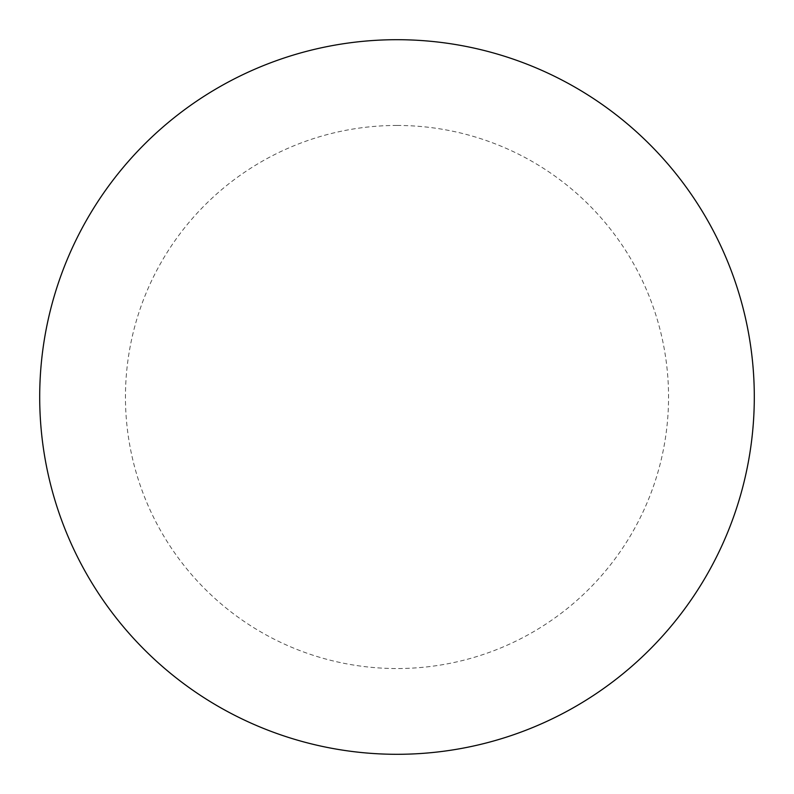 <?xml version="1.0" encoding="UTF-8"?>
<svg xmlns="http://www.w3.org/2000/svg" width="794" height="794" viewBox="0 0 794 794"><rect width="100%" height="100%" fill="white"/><g stroke="black" fill="none" stroke-linecap="round" stroke-linejoin="round"><path stroke-width="0.6" stroke-dasharray="3.97 2.98" d="M754.3 397A357.3 357.3 0 0 1 218.35 706.432A357.3 357.3 0 0 1 218.35 87.568A357.3 357.3 0 0 1 754.3 397A357.3 357.3 0 0 0 397 39.7A357.3 357.3 0 0 0 39.7 397A357.3 357.3 0 0 1 575.65 87.568A357.3 357.3 0 0 1 575.65 706.432A357.3 357.3 0 0 1 39.7 397A357.3 357.3 0 0 0 397 754.3A357.3 357.3 0 0 0 754.3 397M397 39.7A357.3 357.3 0 0 1 754.3 397A357.3 357.3 0 0 1 397 754.3A357.3 357.3 0 0 1 39.7 397A357.3 357.3 0 0 1 397 39.7A357.3 357.3 0 0 1 754.3 397A357.3 357.3 0 0 1 397 754.3M397 125.452A271.548 271.548 0 0 1 668.548 397A271.548 271.548 0 0 1 397 668.548A271.548 271.548 0 0 1 125.452 397A271.548 271.548 0 0 1 397 125.452"/><path stroke-width="1.19" d="M397 39.7A357.3 357.3 0 0 1 754.3 397A357.3 357.3 0 0 1 397 754.3A357.3 357.3 0 0 1 39.7 397A357.3 357.3 0 0 1 397 39.7M39.7 397A357.3 357.3 0 0 0 397 754.3A357.3 357.3 0 0 0 754.3 397A357.3 357.3 0 0 0 397 39.7A357.3 357.3 0 0 0 39.7 397"/></g></svg>
